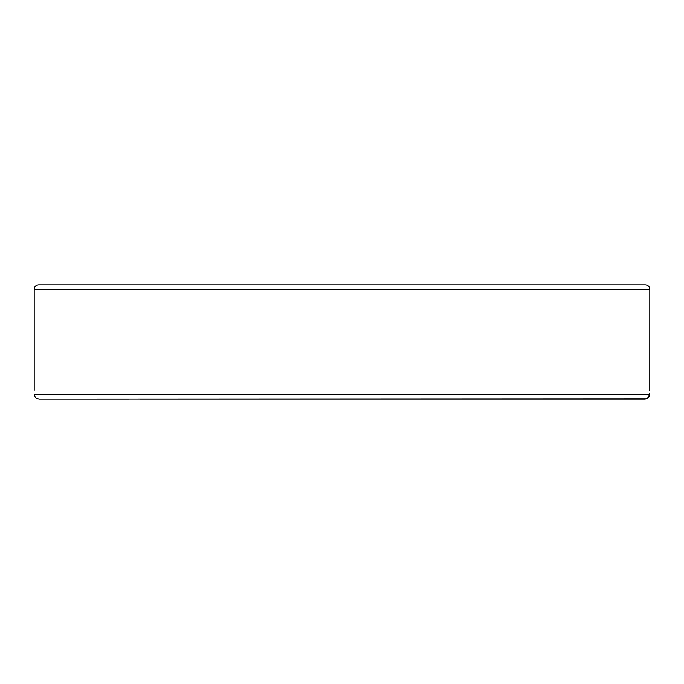 <?xml version="1.0" encoding="UTF-8"?>
<svg xmlns="http://www.w3.org/2000/svg" width="684" height="684" viewBox="0 0 684 684"><rect width="100%" height="100%" fill="white"/><g stroke="black" fill="none" stroke-linecap="round" stroke-linejoin="round"><path stroke-width="1.03" d="M140.092 399.165L644.892 399.165C647.697 398.798 649.236 397.336 649.518 394.762C649.885 388.914 649.885 388.914 649.518 394.762L647.389 398.413M649.612 393.197L649.518 394.762L34.482 394.762C34.114 388.914 34.114 388.914 34.482 394.762C34.474 397.011 36.013 398.473 39.108 399.165L129.276 399.165M649.8 289.238C649.543 286.562 648.073 285.1 645.405 284.835L38.595 284.835C35.927 285.1 34.456 286.562 34.2 289.238L649.8 289.238L649.774 390.718M646.423 398.892L39.091 399.165M96.846 399.165L39.108 399.165L96.846 399.165M37.56 398.883L36.611 398.413M34.2 289.238L34.2 390.367"/></g></svg>
